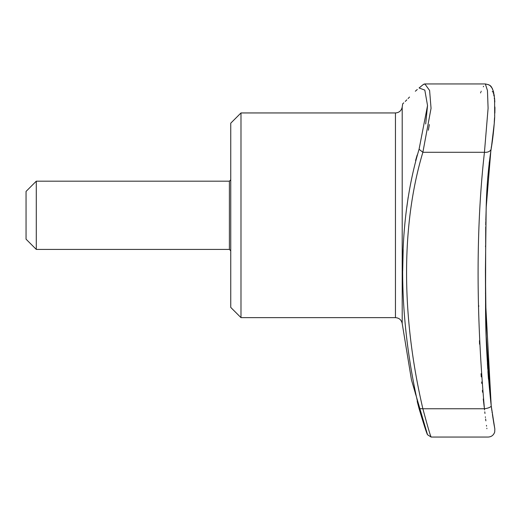 <?xml version="1.0" encoding="UTF-8"?>
<svg xmlns="http://www.w3.org/2000/svg" width="521" height="521" viewBox="0 0 521 521"><rect width="100%" height="100%" fill="white"/><g stroke="black" fill="none" stroke-linecap="round" stroke-linejoin="round"><path stroke-width="0.78" d="M240.989 112.946L230.751 123.177L230.751 307.41L240.989 317.647L240.989 112.946L395.452 112.946L395.452 317.647L240.989 317.647M478.747 305.677L478.753 306.452M479.45 340.675L479.567 344.173M481.052 373.707L481.274 376.865M481.658 381.997L481.775 383.417M482.387 390.379L482.557 392.215M483.254 398.975L484.23 407.175M422.87 408.751L419.073 408.64C423.912 424.804 426.732 433.511 427.539 434.761C426.745 433.544 423.918 424.836 419.073 408.64C397.178 314.417 397.178 222.363 419.073 149.26L427.539 105.555L424.817 90.094L419.073 87.99C397.178 109.104 397.178 109.104 419.073 87.99L422.993 84.734L424.862 83.946L429.604 90.459L431.049 108.322L422.87 152.288C401.131 224.668 401.137 315.648 422.87 408.751C427.617 426.438 430.372 435.869 431.134 437.054C430.353 435.797 427.598 426.36 422.87 408.751L484.439 408.751L484.563 409.903M424.81 427.305L426.562 432.17M417.184 154.971L415.576 160.494M408.184 197.218L406.784 207.443M403.169 249.513L402.694 271.05M414.071 387.168L415.543 394.247M417.197 401.398L419.073 408.64M484.784 411.831L484.973 413.472M485.37 416.846L485.442 417.438M485.624 418.936L485.859 420.825M486.451 425.39L486.549 426.145M486.835 428.236L486.901 428.705M490.945 149.599L486.165 207.872L485.422 270.477L486.23 336.429L491.192 405.703A6.825 2.091 172.5 0 1 491.205 405.755A6.825 2.091 172.5 0 1 484.439 408.751C489.121 445.715 489.121 445.715 484.439 408.751C475.979 313.114 475.979 227.625 484.439 152.288A6.825 4.533 9.6 0 0 491.166 148.856C492.762 139.602 493.934 129.052 494.683 117.199L494.598 98.697L493.472 91.579C491.114 85.62 490.971 85.164 485.338 83.946L487.454 90.524L488.092 108.251L484.439 152.288L422.87 152.288L419.073 149.26M491.277 148.205L491.166 148.856C488.333 167.449 486.666 187.059 486.178 207.677L485.422 271.167L485.572 302.584C485.422 335.98 487.298 370.372 491.205 405.755L494.833 428.978L494.722 431.987C493.615 435.198 491.42 436.885 488.125 437.054L431.134 437.054L427.539 434.761L411.479 379.978L402.199 323.463L402.199 107.124L402.694 103.809L403.3 103.288M494.755 428.542L494.566 427.539M494.494 427.161L494.429 426.777M494.338 426.269L494.142 425.162M494.129 425.084L493.947 424.029M493.888 423.697L493.81 423.26M493.667 422.381L493.543 421.658M492.97 418.103L492.814 417.08M492.586 415.582L492.423 414.482M492.195 412.932L492.026 411.759M491.817 410.288L491.277 406.341M480.557 92.92L480.779 92.334M481.078 91.566L481.228 91.201M483.312 86.805L483.625 86.239M491.192 148.055L491.524 146.017M491.909 143.49L492.111 142.109M492.352 140.357L492.886 136.183M493.224 133.278L493.341 132.23M493.53 130.432L493.804 127.599M493.836 127.228L494.006 125.346M494.253 122.148L494.325 121.113M494.364 120.553L494.527 117.746M494.631 115.597L494.65 115.128M494.748 112.041L494.774 106.61M494.559 101.211L494.514 100.56M494.37 98.997L494.292 98.261M493.921 95.708L493.713 94.653M493.4 93.461L493.27 93.044M492.814 92.041L492.293 91.494M488.47 379.203L487.903 371.512M487.721 368.738L487.389 363.274M485.806 319.204L485.793 318.52M485.494 293.59L485.494 293.069M485.487 246.492L485.494 245.919M485.741 224.909L485.806 221.49M485.826 220.416L486.399 201.373M486.816 192.301L486.907 190.634M487.109 187.078L487.304 183.978M487.552 180.331L487.845 176.521M428.353 130.23L429.35 124.571M424.361 84.005L423.768 84.22M427.539 105.561L425.696 124.005M403.163 103.412L403.782 102.826M405.247 101.432L406.823 99.843M408.08 98.541L409.513 97.049M415.341 91.227L417.282 89.488M422.87 84.845L419.718 87.45M26.05 215.297L26.05 239.178L36.288 249.409L36.288 181.178L26.05 191.415L26.05 215.297M230.751 179.81L229.39 181.178L229.39 249.409L230.751 250.777M491.407 407.285L491.889 410.795M492.417 414.436L493.823 423.28M493.986 424.25L494.24 425.716M424.862 83.946L485.338 83.946M491.205 405.755L485.565 301.965L485.709 226.876M489.134 163.496L489.323 161.849M491.388 147.508L494.331 122.702M494.462 120.918L494.637 118.059M494.859 113.129L494.95 107.391M494.82 101.999L494.585 98.599M494.338 96.268L494.116 94.692M493.784 92.888L492.443 88.733M492.254 88.355L490.352 85.893M489.968 85.568L488.411 84.617M421.841 85.685L419.796 87.391M419.19 87.886L420.369 86.909M422.479 85.164L423.006 84.721M395.452 317.647C399.132 317.927 401.385 319.861 402.199 323.463M395.452 112.946C399.132 112.666 401.385 110.726 402.199 107.124M229.39 181.178L36.288 181.178M229.39 249.409L36.288 249.409"/></g></svg>
